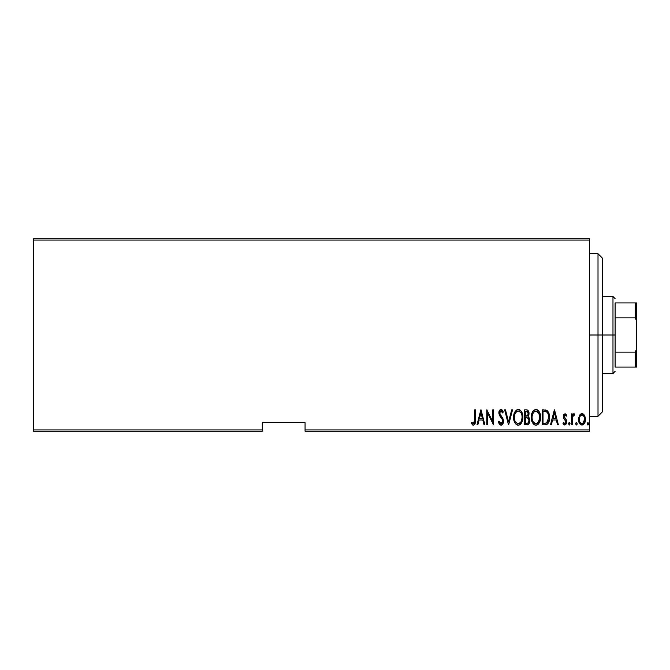 <?xml version="1.0" encoding="UTF-8"?>
<svg xmlns="http://www.w3.org/2000/svg" width="670" height="670" viewBox="0 0 670 670"><rect width="100%" height="100%" fill="white"/><g stroke="black" fill="none" stroke-linecap="round" stroke-linejoin="round"><path stroke-width="1" d="M305.068 431.22L589.458 431.22L589.458 429.939L305.068 429.939L305.068 422.67L262.297 422.67L262.297 429.939L33.5 429.939L33.5 240.061L589.458 240.061L589.458 429.939L589.458 238.78L33.5 238.78L589.458 238.78L589.458 240.061L33.5 240.061L33.5 238.78L33.5 429.939L262.297 429.939L262.297 422.67L305.068 422.67L305.068 431.22L305.068 429.939L589.458 429.939L589.458 431.22L305.068 431.22M33.5 431.22L262.297 431.22L262.297 429.939L262.297 431.22L33.5 431.22L33.5 429.939L33.5 431.22M579.433 415.492L578.562 420.274L580.312 424.361L581.753 424.989L583.269 424.638L585.253 421.17L584.935 416.397L584.064 414.797L582.381 413.708L581.175 413.817L579.642 415.14L578.52 419.37C578.361 422.242 579.508 424.118 581.979 424.998C584.441 424.118 585.588 422.242 585.429 419.37L584.516 415.484L581.979 413.675L579.433 415.492M572.188 424.805L571.418 424.805L572.188 424.805L572.414 417.016L573.152 415.35L574.24 415.216L574.684 414.052L573.302 413.876L572.188 415.484L572.188 413.867L571.418 413.867L571.418 424.805L571.418 413.867L571.418 424.805L572.188 424.805L572.347 417.377L574.684 414.052L573.922 413.675L572.188 415.484L572.188 413.867L571.418 413.867L572.188 413.867M565.078 413.675L563.705 414.755L563.378 416.975L563.88 418.658L565.823 420.852L565.982 422.477L565.137 423.608L563.504 422.502L562.976 423.515L564.71 424.989L566.401 423.825L566.644 420.559L564.123 416.497L564.818 415.065L566.276 416.171L566.812 415.233L565.078 413.675L566.812 415.233L565.078 413.675L563.361 416.547L563.663 418.231L566.049 421.899L564.852 423.658L563.504 422.502L562.976 423.515L564.869 424.998L566.812 421.84L566.502 420.149L564.123 416.497L565.053 415.023L566.276 416.171L566.812 415.233L566.066 415.819M545.003 424.805L547.298 424.177L548.688 422.234L549.5 418.716L549.266 414.562L548.479 412.218L547.072 410.517L542.248 409.839L542.248 424.805L545.003 424.805C548.395 423.884 549.903 421.455 549.542 417.51C549.76 414.646 548.864 412.268 546.862 410.383L542.248 409.839L542.248 424.805L542.248 409.839L544.048 409.839M527.148 424.805L524.593 424.805L528.295 424.386L529.451 422.644L529.761 420.006L529.174 417.896L528.019 416.732L528.806 415.241L528.881 412.251L528.069 410.484L526.277 409.839L524.593 409.839L524.593 424.805L524.593 409.839L524.593 424.805L526.972 424.805C528.965 424.236 529.903 422.82 529.777 420.559L528.019 416.732L529.007 413.549C529.141 411.397 528.228 410.157 526.277 409.839L526.603 409.856M511.671 409.839L512.508 409.839L508.664 424.805L512.508 409.839L511.671 409.839L508.572 421.924L505.473 409.839L504.636 409.839L508.48 424.805L504.636 409.839L508.48 424.805L512.508 409.839L511.671 409.839L508.572 421.924L505.473 409.839L504.636 409.839L505.473 409.839M487.559 424.805L487.559 413.038L493.505 424.805L493.505 409.839L492.743 409.839L492.743 421.639L486.788 409.839L486.788 424.805L487.559 424.805L486.788 424.805L487.559 424.805L487.559 413.038L493.505 424.805L493.505 409.839L492.743 409.839L492.743 421.639L486.788 409.839L486.788 424.805L486.956 409.839M474.703 419.797L474.151 423.264L473.146 423.599L471.714 422.318L471.244 423.465L473.59 425.182L474.712 424.478L475.29 423.046L475.474 409.839L474.703 409.839L474.703 419.797L473.456 423.658L471.714 422.318L471.244 423.465L473.397 425.19C475.231 424.144 475.918 422.393 475.474 419.948L475.474 409.839L474.703 409.839L474.703 419.797M477.844 424.805L477.006 424.805L480.842 409.839L477.006 424.805L477.844 424.805L479.067 420.015L482.81 420.015L484.033 424.805L484.871 424.805L481.035 409.839L477.006 424.805L477.844 424.805L479.067 420.015L482.81 420.015L484.033 424.805L484.871 424.805L481.035 409.839L484.871 424.805L484.033 424.805M500.976 425.19L502.592 424.227L503.488 421.145L502.894 418.541L499.686 413.398L500.599 411.037L501.529 411.213L502.575 412.913L503.296 411.991L502.19 410.032L501.001 409.454L499.318 410.769L498.907 413.532L499.519 415.509L502.408 419.654L502.601 422.075L500.993 423.658L499.058 421.162L498.304 421.924L499.519 424.445L500.976 425.19C502.751 424.546 503.589 423.197 503.488 421.145L499.653 412.887L500.909 410.995L502.575 412.913L503.296 411.991L501.001 409.454C499.477 410.015 498.765 411.179 498.882 412.946L499.376 415.233L502.408 419.654L502.718 421.12L500.993 423.658L499.058 421.162L498.304 421.924L500.976 425.19M513.656 417.393C513.413 421.304 514.954 423.909 518.279 425.19L518.287 425.19C521.595 423.867 523.128 421.246 522.868 417.318C523.136 413.357 521.578 410.735 518.203 409.454C514.912 410.819 513.396 413.465 513.656 417.393L514.183 421.07L515.247 423.306L517.064 424.947L518.279 425.19L520.037 424.629L521.402 423.122L522.525 420.417L522.868 417.318L521.612 411.874L519.987 409.99L518.203 409.454L516.461 410.048L514.87 411.95L513.656 417.385M531.31 417.393C531.067 421.304 532.608 423.909 535.933 425.19C539.25 423.867 540.782 421.246 540.523 417.318C540.791 413.357 539.233 410.735 535.858 409.454C532.566 410.819 531.05 413.465 531.31 417.393L531.838 421.07L532.901 423.306L534.719 424.947L535.933 425.19L537.692 424.629L539.057 423.122L540.179 420.417L540.523 417.318L539.266 411.874L537.642 409.99L535.858 409.454L534.116 410.048L532.524 411.95L531.31 417.385M551.335 424.805L550.506 424.805L554.341 409.839L550.506 424.805L551.335 424.805L552.566 420.015L556.301 420.015L557.532 424.805L558.37 424.805L554.534 409.839L550.506 424.805L551.335 424.805L552.566 420.015L556.301 420.015L557.532 424.805L558.37 424.805L554.534 409.839L558.37 424.805L557.532 424.805M568.537 423.75L569.5 424.964L569.91 422.971L569.115 422.544L568.579 423.356L569.307 422.502L568.537 423.75L569.307 424.998L570.078 423.75L569.307 422.502L570.078 423.75L569.307 424.998L568.537 423.75L569.307 424.998M577.18 423.75L576.409 424.998L575.639 423.75L576.208 424.964L577.012 424.529L577.138 423.356L576.602 422.544L575.806 422.971L575.639 423.75L576.409 422.502L575.639 423.75L576.409 424.998L577.18 423.75L576.409 422.502L577.18 423.75L576.309 424.989M588.687 423.75L587.925 424.998L588.687 423.75L587.925 424.998L587.155 423.75L587.322 424.529L588.118 424.964L588.654 424.152L588.025 422.519L587.155 423.75L587.925 422.502L587.155 423.75L587.925 422.502L588.687 423.75L587.925 422.502M474.703 409.839L475.474 409.839L475.466 420.727M475.415 421.966L475.373 422.477M475.373 422.435L475.022 423.934M474.93 424.127L473.782 425.149M473.397 425.19L471.244 423.465L471.981 422.619M472.375 423.021L473.59 423.641M472.869 423.44L473.456 423.658M473.958 423.465L474.569 422.301M474.661 421.447L474.687 420.911M472.702 425.023L473.213 425.182M480.943 412.728L482.417 418.474L479.46 418.474L480.943 412.728L482.417 418.474L479.46 418.474L480.943 412.728M492.743 409.839L493.505 409.839L493.338 424.805M500.214 425.006L499.183 423.984M498.681 422.979L498.488 422.46M498.304 421.924L499.058 421.162L499.343 421.941M500.591 423.574L501.394 423.591M501.947 423.239L502.324 422.762M502.693 421.606L502.701 420.743M502.718 421.12L502.081 419.026M501.26 417.82L500.482 416.849M500.473 416.841L500.096 416.355M498.907 412.393L499.569 410.333M499.996 409.856L500.708 409.487M502.483 410.409L503.111 411.564M503.296 411.991L502.575 412.913L502.023 411.807M501.964 411.723L501.076 411.012L500.08 411.422M499.661 412.578L499.661 413.139M499.795 413.892L499.979 414.37M499.988 414.387L500.39 415.048M502.224 417.385L501.411 416.313M503.338 419.822L503.471 420.802M503.354 422.443L503.187 423.072M501.813 424.973L501.311 425.165M513.714 416.145L513.672 416.765M513.714 416.12L513.873 414.914M514.116 413.892L514.284 413.34M514.87 411.958L515.557 410.911M519.443 409.705L519.979 409.99M520.506 410.409L521 410.953M521.302 411.363L521.612 411.874M521.905 412.435L522.349 413.591M522.65 414.831L522.818 416.028M522.818 418.557L522.65 419.814M521.905 422.192L521.411 423.113M520.992 423.7L520.523 424.227M520.037 424.629L518.898 425.132M517.65 425.132L517.072 424.947M516.863 424.847L516.051 424.269M516.009 424.236L515.264 423.331M515.238 423.298L514.644 422.251M514.175 421.053L513.882 419.864M513.831 419.588L513.714 418.649M522.818 418.566L522.851 417.946M517.257 411.213L518.245 410.995C521 412.017 522.29 414.119 522.097 417.318L521.612 420.5M516.101 412.084L516.729 411.522M521.913 419.345L522.097 417.318C522.307 420.534 521.017 422.653 518.245 423.658L519.242 423.457L518.245 423.658C515.515 422.653 514.242 420.559 514.426 417.385L514.468 418.39L514.426 417.385C514.233 414.177 515.506 412.05 518.245 410.995L517.081 411.296M521.913 415.3L522.089 416.807M521.486 413.834L521.662 414.311M519.736 411.489L518.496 411.003L520.825 412.594M520.456 422.561L519.811 423.139M517.743 423.608L517.265 423.465M514.468 416.363L514.987 413.985M526.989 409.906L527.55 410.09M528.446 411.028L528.881 412.251M528.999 413.976L529.007 413.549M528.965 414.378L528.806 415.241M528.856 417.427L529.166 417.871M529.761 419.998L529.551 418.825M529.744 421.288L529.643 421.966M529.459 422.644L529.183 423.281M529.174 423.306L528.806 423.884M527.491 417.887L525.875 417.712L527.491 417.887L529.007 420.559C529.007 422.301 528.169 423.206 526.503 423.272L525.364 423.272L525.364 417.712L527.298 417.829M528.89 419.596L528.99 420.149M529.007 420.559L528.027 422.929L528.848 421.665M527.843 412.017L528.245 413.574L527.399 411.606M528.203 414.144L528.245 413.574C528.261 415.241 527.474 416.103 525.883 416.171L525.364 416.171L525.364 411.372L526.419 411.372L528.245 413.574L527.533 415.676L525.883 416.171L527.659 415.534M527.55 423.155L527.03 423.247M525.883 416.171L525.364 416.171L525.364 411.372L526.419 411.372M531.369 416.145L531.327 416.765M531.369 416.12L531.536 414.906M531.745 413.985L531.938 413.34M532.524 411.958L532.834 411.43M532.851 411.397L533.211 410.911M537.097 409.705L537.633 409.99M538.144 410.392L538.655 410.953M538.956 411.363L539.266 411.857M539.559 412.444L540.003 413.583M540.305 414.814L540.472 416.078M540.472 418.557L540.313 419.788M539.559 422.192L539.065 423.113M538.646 423.708L538.169 424.244M537.139 424.939L536.561 425.132M535.305 425.132L534.727 424.947M534.518 424.847L533.705 424.269M533.672 424.236L532.298 422.251M531.838 421.07L531.536 419.864M531.486 419.588L531.369 418.649M540.472 418.566L540.514 417.946M534.911 411.213L535.899 410.995C538.655 412.017 539.945 414.119 539.752 417.318L539.266 420.5M535.397 423.608L534.132 422.971M532.089 417.887L532.081 417.385C531.888 414.177 533.161 412.05 535.899 410.995L534.735 411.296M533.479 412.427L532.642 413.985L534.384 411.522M539.141 413.834L536.151 411.003L538.697 412.921L539.744 416.807M538.496 422.067L539.752 417.318C539.961 420.534 538.672 422.653 535.899 423.658L536.896 423.457L535.899 423.658C533.169 422.653 531.896 420.559 532.081 417.385L532.122 416.363L532.081 417.385M538.119 422.561L537.466 423.139M532.265 419.387L532.122 418.39M532.122 416.363L532.642 413.985M545.489 409.94L545.908 410.015M549.425 415.526L549.517 416.531M549.534 418.172L549.5 418.725M549.425 419.445L549.358 419.914M548.688 422.234L548.127 423.289M546.779 424.478L546.209 424.671M546.025 424.713L545.606 424.78M549.023 421.329L549.216 420.634M545.749 411.564L546.754 412L545.749 411.564M547.072 412.251L547.826 413.206L547.072 412.251M547.96 413.457L548.755 416.698M548.445 420.224L547.214 422.46M546.318 423.021L543.018 423.272L543.018 411.372L546.41 411.799C548.169 413.231 548.956 415.132 548.772 417.51L546.62 422.896L545.807 423.147M544.35 411.388L545.053 411.447M548.688 415.97L548.529 415.082M548.755 418.273L548.688 419.026M554.433 412.728L555.907 418.474L552.959 418.474L554.433 412.728L555.907 418.474L552.959 418.474L554.433 412.728M565.555 415.224L564.818 415.065M564.173 416.036L564.442 417.644M564.123 416.497L565.036 418.365M565.991 419.32L566.502 420.149M566.644 420.559L566.745 420.978M566.719 422.854L566.401 423.825L566.719 422.854M564.55 424.964L563.738 424.554M563.721 424.537L563.127 423.8M562.976 423.515L563.621 422.703M564.626 423.624L565.137 423.608M565.982 422.485L565.514 420.408M566.033 421.631L564.81 419.73M563.437 417.469L563.361 416.547M563.437 415.626L563.57 415.107M563.713 414.738L564.031 414.228M572.465 414.872L572.8 414.353M572.825 414.32L573.294 413.876M574.684 414.052L573.922 413.675L574.684 414.052L573.922 413.675L574.684 414.052L574.24 415.216L573.604 415.048M574.24 415.216L573.788 415.023L574.24 415.216M572.507 416.656L572.281 417.913M572.239 418.49L572.205 419.253M572.188 420.199L572.188 421.128M579.893 414.797L580.446 414.228M580.455 414.219L581.543 413.717M582.381 413.708L583.185 414.01M583.495 414.219L584.056 414.789M585.22 417.368L585.379 418.39M584.684 422.879L585.044 422M584.667 422.921L584.123 423.825M582.867 424.839L582.431 424.964M581.51 424.956L580.882 424.747M580.203 424.261L579.508 423.356M578.922 422.041L578.696 421.187M578.528 419.83L578.562 420.274M578.57 418.356L578.721 417.377M581.803 423.649L581.97 423.658C580.069 423.005 579.173 421.581 579.29 419.378L579.424 420.76L579.29 419.378C579.173 417.167 580.069 415.718 581.97 415.023C583.88 415.718 584.768 417.175 584.659 419.378L584.625 418.675L584.659 419.378C584.776 421.581 583.88 423.005 581.97 423.658L581.627 423.624M582.146 415.031L583.629 415.944L584.525 417.988L584.072 416.665M584.55 418.114L584.625 418.675M582.682 423.515L584.659 419.378L584.081 422.075L582.649 423.532M581.292 423.532L579.793 421.907M580.706 423.18L581.259 423.515M579.316 418.675L579.374 418.248M587.155 423.75L587.825 424.989M587.724 424.956L587.322 424.529M521.294 421.279L521.059 421.732M519.694 423.222L519.242 423.457M516.419 422.921L515.758 422.159M514.61 419.387L514.468 418.39M521.042 412.921L521.285 413.373M527.86 418.063L528.931 419.747M526.762 423.264L525.364 423.272L525.364 417.712L525.875 417.712M538.714 421.732L538.437 422.159M537.348 423.222L536.896 423.457M534.074 422.921L533.412 422.159M544.048 423.272L543.018 423.272L543.018 411.372L543.646 411.372M545.355 423.214L544.702 423.264M579.609 421.43L579.424 420.76M579.416 417.979L579.558 417.444M579.877 416.656L580.237 416.062M598.009 335L602.288 335L602.288 258.025L602.288 411.975L602.288 335L598.009 335L598.009 253.746L598.009 335L589.458 335L598.009 335L598.009 416.254L598.009 335M615.119 302.924L615.119 317.89L615.119 302.924L635.219 302.924L615.119 302.924M615.119 335L615.119 317.89L615.119 352.11L615.119 335L612.975 335L615.119 335M602.288 296.509L612.975 296.509L612.975 335L612.975 296.509L615.119 298.653M602.288 335L612.975 335L602.288 335M615.119 367.076L615.119 352.11L615.119 367.076L636.5 367.076L636.5 349.179L635.219 352.11L615.119 352.11L635.219 352.11L635.219 367.076L635.219 352.11L636.5 349.179L636.5 367.076L615.119 367.076M602.288 373.491L612.975 373.491L612.975 335L612.975 373.491L615.119 371.347M636.5 302.924L635.219 302.924L635.219 317.89L636.5 320.821L636.5 349.179L636.5 302.924L636.5 320.821L635.219 317.89L635.219 302.924L636.5 302.924M615.119 317.89L635.219 317.89L615.119 317.89M589.458 253.746L598.009 253.746L602.288 258.025M589.458 416.254L598.009 416.254L602.288 411.975"/></g></svg>
